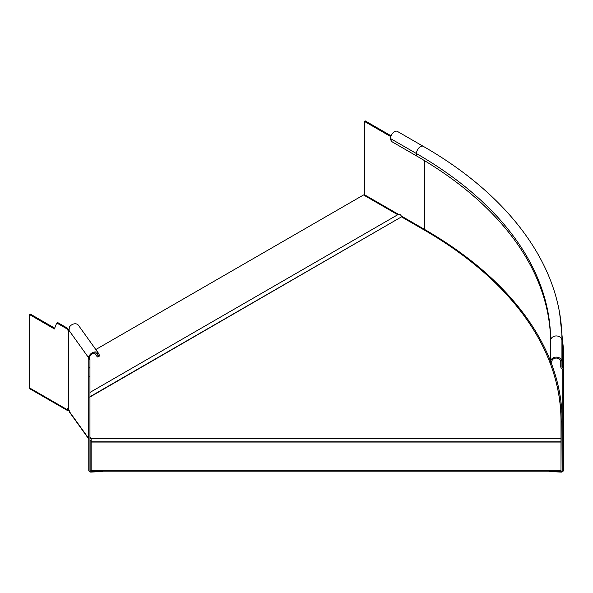 <?xml version="1.0" encoding="UTF-8"?>
<svg xmlns="http://www.w3.org/2000/svg" width="593" height="593" viewBox="0 0 593 593"><rect width="100%" height="100%" fill="white"/><g stroke="black" fill="none" stroke-linecap="round" stroke-linejoin="round"><path stroke-width="0.89" d="M89.951 367.452L89.951 359.484L88.772 359.484L88.772 367.452L89.951 367.452L89.951 470.36A0.941 0.771 0 0 0 90.892 471.131L91.129 471.116M88.772 359.484L89.951 359.484M89.951 392.447L398.563 214.266A2.594 1.497 60 0 1 401.587 216.808L89.951 397.036L88.772 397.058L88.772 470.36A2.12 1.735 180 0 0 90.892 472.087L90.892 440.325A0.941 0.771 180 0 1 89.951 439.561M88.772 397.058L88.772 367.452M89.951 376.837L88.772 376.837M94.495 352.968L97.052 356.526A2.824 0.882 -103.4 0 0 97.712 356.964L98.801 356.704A2.824 0.882 76.6 0 0 99.224 355.466A5.656 4.27 144.3 0 0 98.594 353.413A5.656 4.27 144.3 0 0 89.602 355.266L90.514 355.57L89.321 356.949A1.416 0.445 -103.4 0 0 89.788 358.75A2.127 1.149 179.4 0 1 89.951 359.18M89.788 358.75L88.698 359.01A1.416 0.445 76.6 0 1 88.231 357.208L89.321 356.949M88.772 359.18L88.698 436.937A0.941 0.541 0 0 1 88.772 437.145M88.053 437.575L69.292 411.431A2.12 1.601 -35.7 0 0 69.529 412.194L88.29 438.338A2.12 1.601 144.3 0 1 88.053 437.575L88.194 436.389L88.698 436.937M90.514 355.57A4.477 3.38 -35.7 0 1 97.637 354.103A4.477 3.38 -35.7 0 1 98.134 355.726A2.824 0.882 -103.4 0 1 97.712 356.964M98.594 353.413L78.395 325.26A5.656 4.27 -35.7 0 0 69.403 327.114L69.092 329.79A5.967 5.137 130.4 0 0 69.114 330.56L88.231 357.208L89.602 355.266M69.292 411.431L68.647 408.985A0.941 0.541 0 0 0 68.44 408.807L68.039 408.577A0.941 0.541 60 0 0 67.572 408.533A0.941 0.541 60 0 0 67.372 408.962L68.039 408.577M69.114 330.56A1.416 0.445 76.6 0 1 68.899 331.183A1.416 0.445 76.6 0 1 68.647 331.05L68.44 330.842A1.416 0.815 60 0 1 68.21 330.597L66.712 328.73L67.543 328.255L69.04 330.116A1.416 0.815 -120 0 0 69.092 330.175M89.951 437.886A0.941 0.712 -35.7 0 0 90.01 437.871L90.01 438.835A2.12 1.601 144.3 0 1 89.951 438.85M88.29 438.338A2.12 1.601 144.3 0 0 88.772 438.746M90.395 438.301L90.01 438.835M67.543 328.255L57.78 322.614L56.632 323.17L54.408 328.945L29.65 314.646L30.48 314.164L54.712 328.159M68.21 409.252L68.87 409.637A0.941 0.541 -60 0 1 68.403 409.681A0.941 0.541 -60 0 1 68.21 409.252L68.21 408.673M56.832 323.052L57.78 322.614M29.65 314.646L29.65 387.955A2.12 1.223 -60 0 0 30.087 388.926L67.81 410.704A2.12 1.223 120 0 0 68.87 410.601L69.27 410.363M56.95 323.096L66.712 328.73M67.81 410.704A2.12 1.223 120 0 1 67.372 409.733L67.372 408.962M69.107 330.457L68.44 330.842L68.44 408.807M68.647 408.985L68.647 331.05L69.07 330.953M102.048 471.146L102.048 471.524L90.892 472.087M102.048 471.524A0.941 0.541 0 0 0 102.871 471.146M560.993 470.182L560.993 442.067L91.129 442.067L91.129 470.182L560.993 470.182L560.993 471.146L91.129 471.146L91.129 470.182M91.129 442.067L91.129 438.36L89.951 436.715M401.743 217.023L423.787 229.75A468.448 270.46 0 0 1 560.993 420.993L560.993 442.067M91.129 439.324L89.951 437.678M95.807 349.536L363.539 194.964L397.77 214.725M551.801 361.737L550.623 361.737L550.623 362.931L551.801 362.931L551.801 361.737A4.477 3.654 -0 0 1 556.278 358.083A4.477 3.654 -0 0 1 560.756 361.737L560.756 366.741A2.357 1.927 180 0 0 561.697 368.283A1.179 0.964 -0 0 1 562.171 369.046L563.35 369.046A2.357 1.927 180 0 0 562.409 367.512A1.179 0.964 -0 0 1 561.934 366.741L561.934 361.737A5.656 4.618 180 0 0 556.278 357.119A5.656 4.618 180 0 0 550.623 361.737L550.623 340.567A5.656 4.618 -0 0 1 556.278 335.949A5.656 4.618 -0 0 1 561.934 340.567C562.386 267.769 510.81 196.453 423.283 146.352A5.656 3.262 120 0 0 418.925 147.865A5.656 3.262 120 0 0 416.456 153.557L416.456 155.87L392.529 142.053A2.824 1.631 -120 0 1 390.528 138.592A5.656 3.262 -60 0 1 392.996 132.899A5.656 3.262 -60 0 1 397.354 131.387L423.283 146.352M561.934 361.737L561.934 340.567M416.456 155.87A458.085 264.471 0 0 1 550.623 342.88L550.623 340.567A458.085 264.471 180 0 0 416.456 153.557L390.528 138.592M560.756 366.741L560.756 361.737M561.645 330.864A469.864 271.275 180 0 1 562.409 346.342A2.357 1.927 -0 0 1 563.35 347.883L563.35 470.375A2.12 1.735 180 0 1 561.23 472.11L561.23 471.146A0.941 0.771 -0 0 0 562.171 470.375L562.171 369.046M562.171 397.073L563.35 397.073M559.77 314.268L563.35 347.883L563.35 359.736M390.831 136.649L364.369 121.372L365.206 120.89L391.113 135.849M364.369 121.372L364.369 194.674A0.941 0.541 120 0 1 364.176 195.334M560.993 471.139L561.23 421.957A0.941 0.771 180 0 0 562.171 421.186A469.626 271.134 0 0 0 551.208 362.931M561.23 472.11L550.074 471.546A0.941 0.541 180 0 1 549.244 471.146M88.772 367.964L89.951 367.964M88.772 359.262L89.951 359.262M96.259 353.109L98.134 355.726L99.224 355.466M88.357 356.638L89.432 356.519M88.053 436.804L88.52 436.693M67.372 409.733L29.65 387.955M69.04 330.116L68.21 330.597M91.129 441.807L560.993 441.807M89.951 396.724L401.587 216.808M562.409 367.512L562.409 346.342A1.179 0.964 180 0 1 561.934 345.571M424.618 160.703L424.618 229.461L401.276 215.985M398.437 214.34L364.369 194.674M550.623 361.433A469.626 271.134 0 0 0 424.618 229.461A0.941 0.541 -60 0 1 424.425 230.121M561.23 421.957A468.685 270.593 0 0 0 556.404 383.219M550.074 471.546L550.074 471.146M57.543 322.592L56.713 323.074M560.993 438.516L91.129 438.516"/></g></svg>
